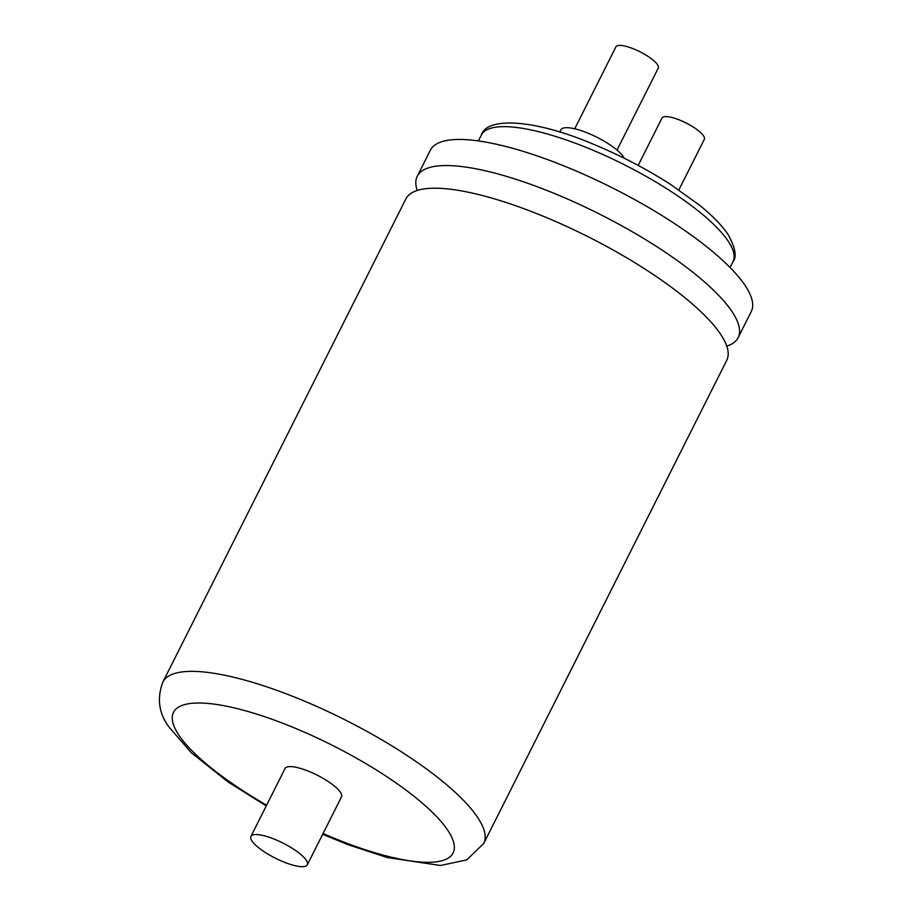 <?xml version="1.0" encoding="UTF-8"?>
<svg xmlns="http://www.w3.org/2000/svg" width="912" height="912" viewBox="0 0 912 912"><rect width="100%" height="100%" fill="white"/><g stroke="black" fill="none" stroke-linecap="round" stroke-linejoin="round"><path stroke-width="1.37" d="M417.24 190.471A179.584 48.119 26.7 0 1 417.263 176.267A179.584 48.119 26.7 0 1 530.693 184.338A179.584 48.119 26.7 0 1 732.61 312.497A179.584 48.119 26.7 0 1 738.139 337.657A179.584 48.119 26.7 0 1 726.75 346.138M405.863 198.941A179.584 48.119 26.7 0 1 444.839 188.659A179.584 48.119 26.7 0 1 519.293 207.013A179.584 48.119 26.7 0 1 711.748 322.905A179.584 48.119 26.7 0 1 721.21 335.171A179.584 48.119 26.7 0 1 726.739 360.331L483.736 843.463A179.584 48.119 26.7 0 0 478.219 818.315A179.584 48.119 26.7 0 0 310.308 703.619A179.584 48.119 26.7 0 0 162.86 682.085L405.863 198.941M559.82 132.069L560.948 129.812A35.522 9.519 26.7 0 1 590.121 134.064A35.522 9.519 26.7 0 1 623.329 156.75A35.522 9.519 26.7 0 1 624.116 158.175M638.172 165.414L662.032 117.99A23.678 6.35 26.7 0 1 681.469 120.829A23.678 6.35 26.7 0 1 703.608 135.956A23.678 6.35 26.7 0 1 704.338 139.274L678.859 189.947M574.72 128.786L615.953 46.797A23.678 6.35 26.7 0 1 635.402 49.636A23.678 6.35 26.7 0 1 657.541 64.763A23.678 6.35 26.7 0 1 658.27 68.081L617.025 150.07M417.263 176.267L430.384 150.184A179.584 48.119 26.7 0 1 577.832 171.718A179.584 48.119 26.7 0 1 745.731 286.414A179.584 48.119 26.7 0 1 751.26 311.573L738.139 337.657M251.894 840.841A31.578 8.459 -153.3 0 0 281.409 861.008A31.578 8.459 -153.3 0 0 307.333 864.793A31.578 8.459 -153.3 0 0 306.364 860.369A31.578 8.459 -153.3 0 0 276.849 840.214A31.578 8.459 -153.3 0 0 250.914 836.418A31.578 8.459 -153.3 0 0 251.894 840.841M307.333 864.793L341.51 796.86A31.578 8.459 -153.3 0 0 340.541 792.425A31.578 8.459 -153.3 0 0 311.015 772.27A31.578 8.459 -153.3 0 0 285.091 768.474L250.914 836.418M323.065 833.534A156.476 41.918 -153.3 0 0 448.282 831.06A156.476 41.918 -153.3 0 0 272.346 719.386A156.476 41.918 -153.3 0 0 178.319 734.274A156.476 41.918 -153.3 0 0 266.646 805.159M481.354 135.067C486.484 116.941 533.588 118.628 594.088 144.506C621.163 155.792 646.642 169.096 670.537 184.418L699.253 205.006C712.568 215.722 722.315 225.777 728.494 235.171C735.437 248.246 736.953 257.07 733.009 261.641A140.847 37.734 -153.3 0 0 728.677 241.908A140.847 37.734 -153.3 0 0 596.995 151.951A140.847 37.734 -153.3 0 0 481.354 135.067L478.401 140.927M162.86 682.085C156.784 698.25 158.813 713.207 168.925 726.944L191.315 752.742L227.954 781.88L266.247 805.946M322.666 834.32L347.962 844.672L387.064 857.497L440.542 865.511L466.762 859.856L483.736 843.463M733.009 261.641L730.067 267.501"/></g></svg>
